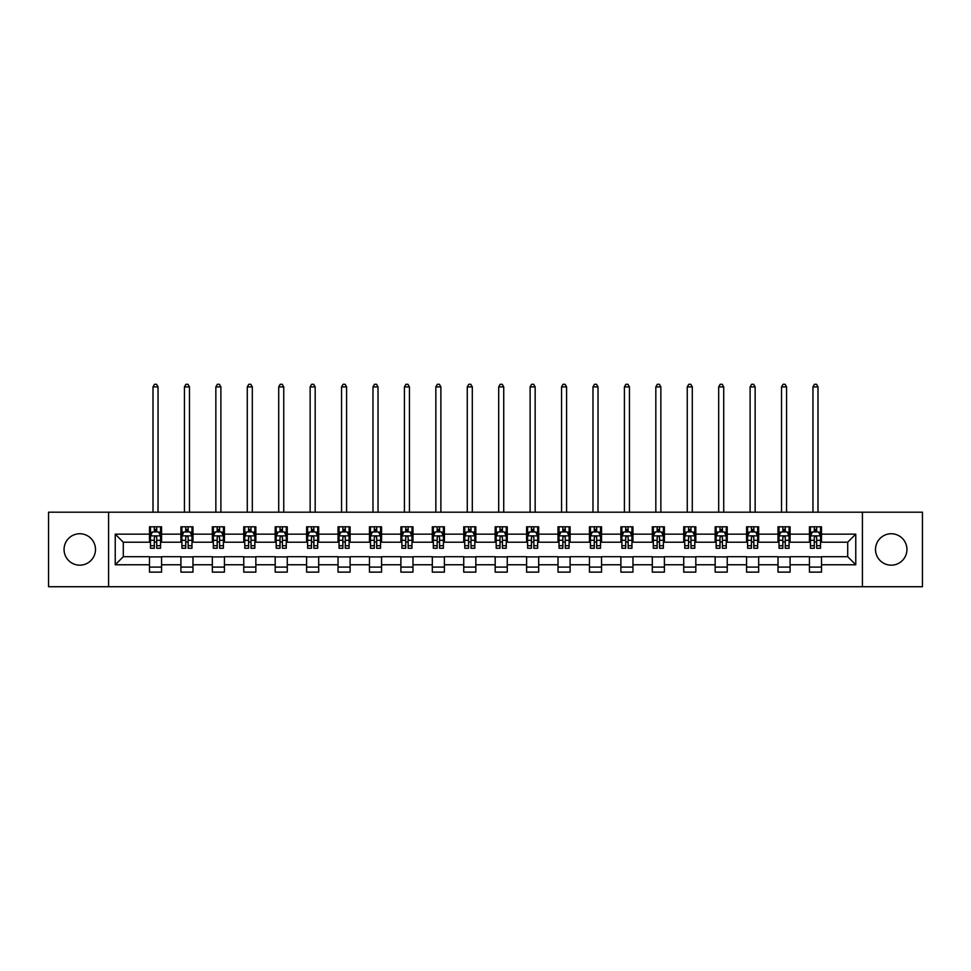 <?xml version="1.0" encoding="UTF-8"?>
<svg xmlns="http://www.w3.org/2000/svg" width="971" height="971" viewBox="0 0 971 971"><rect width="100%" height="100%" fill="white"/><g stroke="black" fill="none" stroke-linecap="round" stroke-linejoin="round"><path stroke-width="1.46" d="M891.22 533.747A15.718 15.718 0 0 0 875.514 549.465A15.718 15.718 0 0 0 891.22 565.171A15.718 15.718 0 0 0 906.938 549.465A15.718 15.718 0 0 0 891.22 533.747M79.78 533.747A15.718 15.718 0 0 0 64.062 549.465A15.718 15.718 0 0 0 79.78 565.171A15.718 15.718 0 0 0 95.486 549.465A15.718 15.718 0 0 0 79.78 533.747M862.418 586.727L922.45 586.727L922.45 512.19L862.418 512.19L862.418 586.727L108.582 586.727L108.582 512.19L48.55 512.19L48.55 586.727L108.582 586.727M862.418 512.19L108.582 512.19M821.527 534.147L821.527 526.792L809.438 526.792L809.438 534.147L790.091 534.147L790.091 526.792L778.014 526.792L778.014 534.147L758.667 534.147L758.667 526.792L746.578 526.792L746.578 534.147L727.243 534.147L727.243 526.792L715.154 526.792L715.154 534.147L695.819 534.147L695.819 526.792L683.73 526.792L683.73 534.147L664.395 534.147L664.395 526.792L652.306 526.792L652.306 534.147L632.958 534.147L632.958 526.792L620.882 526.792L620.882 534.147L601.535 534.147L601.535 526.792L589.446 526.792L589.446 534.147L570.111 534.147L570.111 526.792L558.022 526.792L558.022 534.147L538.687 534.147L538.687 526.792L526.598 526.792L526.598 534.147L507.263 534.147L507.263 526.792L495.174 526.792L495.174 534.147L475.826 534.147L475.826 526.792L463.737 526.792L463.737 534.147L444.402 534.147L444.402 526.792L432.313 526.792L432.313 534.147L412.978 534.147L412.978 526.792L400.889 526.792L400.889 534.147L381.554 534.147L381.554 526.792L369.466 526.792L369.466 534.147L350.118 534.147L350.118 526.792L338.042 526.792L338.042 534.147L318.694 534.147L318.694 526.792L306.605 526.792L306.605 534.147L287.27 534.147L287.27 526.792L275.181 526.792L275.181 534.147L255.846 534.147L255.846 526.792L243.757 526.792L243.757 534.147L224.422 534.147L224.422 526.792L212.333 526.792L212.333 534.147L192.986 534.147L192.986 526.792L180.909 526.792L180.909 534.147L161.562 534.147L161.562 526.792L149.473 526.792L149.473 534.147L115.233 534.147L115.233 564.77L123.293 556.711L149.473 556.711L149.473 572.125L161.562 572.125L161.562 556.711L180.909 556.711L180.909 572.125L192.986 572.125L192.986 556.711L212.333 556.711L212.333 572.125L224.422 572.125L224.422 556.711L243.757 556.711L243.757 572.125L255.846 572.125L255.846 556.711L275.181 556.711L275.181 572.125L287.27 572.125L287.27 556.711L306.605 556.711L306.605 572.125L318.694 572.125L318.694 556.711L338.042 556.711L338.042 572.125L350.118 572.125L350.118 556.711L369.466 556.711L369.466 572.125L381.554 572.125L381.554 556.711L400.889 556.711L400.889 572.125L412.978 572.125L412.978 556.711L432.313 556.711L432.313 572.125L444.402 572.125L444.402 556.711L463.737 556.711L463.737 572.125L475.826 572.125L475.826 556.711L495.174 556.711L495.174 572.125L507.263 572.125L507.263 556.711L526.598 556.711L526.598 572.125L538.687 572.125L538.687 556.711L558.022 556.711L558.022 572.125L570.111 572.125L570.111 556.711L589.446 556.711L589.446 572.125L601.535 572.125L601.535 556.711L620.882 556.711L620.882 572.125L632.958 572.125L632.958 556.711L652.306 556.711L652.306 572.125L664.395 572.125L664.395 556.711L683.73 556.711L683.73 572.125L695.819 572.125L695.819 556.711L715.154 556.711L715.154 572.125L727.243 572.125L727.243 556.711L746.578 556.711L746.578 572.125L758.667 572.125L758.667 556.711L778.014 556.711L778.014 572.125L790.091 572.125L790.091 556.711L809.438 556.711L809.438 572.125L821.527 572.125L821.527 556.711L847.707 556.711L847.707 542.206L821.527 542.206L821.527 534.147L855.767 534.147L855.767 564.77L821.527 564.77M809.438 564.77L790.091 564.77M778.014 564.77L758.667 564.77M746.578 564.77L727.243 564.77M715.154 564.77L695.819 564.77M683.73 564.77L664.395 564.77M652.306 564.77L632.958 564.77M620.882 564.77L601.535 564.77M589.446 564.77L570.111 564.77M558.022 564.77L538.687 564.77M526.598 564.77L507.263 564.77M495.174 564.77L475.826 564.77M463.737 564.77L444.402 564.77M432.313 564.77L412.978 564.77M400.889 564.77L381.554 564.77M369.466 564.77L350.118 564.77M338.042 564.77L318.694 564.77M306.605 564.77L287.27 564.77M275.181 564.77L255.846 564.77M243.757 564.77L224.422 564.77M212.333 564.77L192.986 564.77M180.909 564.77L161.562 564.77M149.473 564.77L115.233 564.77M809.438 534.147L809.438 542.206L790.091 542.206L790.091 534.147M778.014 534.147L778.014 542.206L758.667 542.206L758.667 534.147M746.578 534.147L746.578 542.206L727.243 542.206L727.243 534.147M715.154 534.147L715.154 542.206L695.819 542.206L695.819 534.147M683.73 534.147L683.73 542.206L664.395 542.206L664.395 534.147M652.306 534.147L652.306 542.206L632.958 542.206L632.958 534.147M620.882 534.147L620.882 542.206L601.535 542.206L601.535 534.147M589.446 534.147L589.446 542.206L570.111 542.206L570.111 534.147M558.022 534.147L558.022 542.206L538.687 542.206L538.687 534.147M526.598 534.147L526.598 542.206L507.263 542.206L507.263 534.147M495.174 534.147L495.174 542.206L475.826 542.206L475.826 534.147M463.737 534.147L463.737 542.206L444.402 542.206L444.402 534.147M432.313 534.147L432.313 542.206L412.978 542.206L412.978 534.147M400.889 534.147L400.889 542.206L381.554 542.206L381.554 534.147M369.466 534.147L369.466 542.206L350.118 542.206L350.118 534.147M338.042 534.147L338.042 542.206L318.694 542.206L318.694 534.147M306.605 534.147L306.605 542.206L287.27 542.206L287.27 534.147M275.181 534.147L275.181 542.206L255.846 542.206L255.846 534.147M243.757 534.147L243.757 542.206L224.422 542.206L224.422 534.147M212.333 534.147L212.333 542.206L192.986 542.206L192.986 534.147M180.909 534.147L180.909 542.206L161.562 542.206L161.562 534.147M149.473 534.147L149.473 542.206L123.293 542.206L115.233 534.147M123.293 542.206L123.293 556.711M855.767 564.77L847.707 556.711M847.707 542.206L855.767 534.147M149.473 531.829L150.481 531.829M154.316 531.829L156.732 531.829M160.555 531.829L161.562 531.829M149.473 542.012L150.481 542.012M154.316 542.012L156.732 542.012M160.555 542.012L161.562 542.012M149.473 556.917L161.562 556.917M149.473 567.088L161.562 567.088M180.909 556.917L192.986 556.917M180.909 567.088L192.986 567.088M180.909 531.829L181.917 531.829M185.74 531.829L188.156 531.829M191.979 531.829L192.986 531.829M180.909 542.012L181.917 542.012M185.74 542.012L188.156 542.012M191.979 542.012L192.986 542.012M212.333 556.917L224.422 556.917M212.333 567.088L224.422 567.088M212.333 531.829L213.341 531.829M217.164 531.829L219.58 531.829M223.415 531.829L224.422 531.829M212.333 542.012L213.341 542.012M217.164 542.012L219.58 542.012M223.415 542.012L224.422 542.012M243.757 556.917L255.846 556.917M243.757 567.088L255.846 567.088M243.757 531.829L244.765 531.829M248.588 531.829L251.004 531.829M254.839 531.829L255.846 531.829M243.757 542.012L244.765 542.012M248.588 542.012L251.004 542.012M254.839 542.012L255.846 542.012M275.181 556.917L287.27 556.917M275.181 567.088L287.27 567.088M275.181 531.829L276.189 531.829M280.024 531.829L282.44 531.829M286.263 531.829L287.27 531.829M275.181 542.012L276.189 542.012M280.024 542.012L282.44 542.012M286.263 542.012L287.27 542.012M306.605 556.917L318.694 556.917M306.605 567.088L318.694 567.088M306.605 531.829L307.613 531.829M311.448 531.829L313.864 531.829M317.687 531.829L318.694 531.829M306.605 542.012L307.613 542.012M311.448 542.012L313.864 542.012M317.687 542.012L318.694 542.012M338.042 556.917L350.118 556.917M338.042 567.088L350.118 567.088M338.042 531.829L339.049 531.829M342.872 531.829L345.288 531.829M349.111 531.829L350.118 531.829M338.042 542.012L339.049 542.012M342.872 542.012L345.288 542.012M349.111 542.012L350.118 542.012M369.466 556.917L381.554 556.917M369.466 567.088L381.554 567.088M369.466 531.829L370.473 531.829M374.296 531.829L376.712 531.829M380.547 531.829L381.554 531.829M369.466 542.012L370.473 542.012M374.296 542.012L376.712 542.012M380.547 542.012L381.554 542.012M400.889 556.917L412.978 556.917M400.889 567.088L412.978 567.088M400.889 531.829L401.897 531.829M405.72 531.829L408.148 531.829M411.971 531.829L412.978 531.829M400.889 542.012L401.897 542.012M405.72 542.012L408.148 542.012M411.971 542.012L412.978 542.012M432.313 556.917L444.402 556.917M432.313 567.088L444.402 567.088M432.313 531.829L433.321 531.829M437.156 531.829L439.572 531.829M443.395 531.829L444.402 531.829M432.313 542.012L433.321 542.012M437.156 542.012L439.572 542.012M443.395 542.012L444.402 542.012M463.737 556.917L475.826 556.917M463.737 567.088L475.826 567.088M463.737 531.829L464.745 531.829M468.58 531.829L470.996 531.829M474.819 531.829L475.826 531.829M463.737 542.012L464.745 542.012M468.58 542.012L470.996 542.012M474.819 542.012L475.826 542.012M495.174 556.917L507.263 556.917M495.174 567.088L507.263 567.088M495.174 531.829L496.181 531.829M500.004 531.829L502.42 531.829M506.255 531.829L507.263 531.829M495.174 542.012L496.181 542.012M500.004 542.012L502.42 542.012M506.255 542.012L507.263 542.012M526.598 556.917L538.687 556.917M526.598 567.088L538.687 567.088M526.598 531.829L527.605 531.829M531.428 531.829L533.844 531.829M537.679 531.829L538.687 531.829M526.598 542.012L527.605 542.012M531.428 542.012L533.844 542.012M537.679 542.012L538.687 542.012M558.022 556.917L570.111 556.917M558.022 567.088L570.111 567.088M558.022 531.829L559.029 531.829M562.852 531.829L565.28 531.829M569.103 531.829L570.111 531.829M558.022 542.012L559.029 542.012M562.852 542.012L565.28 542.012M569.103 542.012L570.111 542.012M589.446 556.917L601.535 556.917M589.446 567.088L601.535 567.088M589.446 531.829L590.453 531.829M594.288 531.829L596.704 531.829M600.527 531.829L601.535 531.829M589.446 542.012L590.453 542.012M594.288 542.012L596.704 542.012M600.527 542.012L601.535 542.012M620.882 556.917L632.958 556.917M620.882 567.088L632.958 567.088M620.882 531.829L621.889 531.829M625.712 531.829L628.128 531.829M631.951 531.829L632.958 531.829M620.882 542.012L621.889 542.012M625.712 542.012L628.128 542.012M631.951 542.012L632.958 542.012M652.306 556.917L664.395 556.917M652.306 567.088L664.395 567.088M652.306 531.829L653.313 531.829M657.136 531.829L659.552 531.829M663.387 531.829L664.395 531.829M652.306 542.012L653.313 542.012M657.136 542.012L659.552 542.012M663.387 542.012L664.395 542.012M683.73 556.917L695.819 556.917M683.73 567.088L695.819 567.088M683.73 531.829L684.737 531.829M688.56 531.829L690.976 531.829M694.811 531.829L695.819 531.829M683.73 542.012L684.737 542.012M688.56 542.012L690.976 542.012M694.811 542.012L695.819 542.012M715.154 556.917L727.243 556.917M715.154 567.088L727.243 567.088M715.154 531.829L716.161 531.829M719.997 531.829L722.412 531.829M726.235 531.829L727.243 531.829M715.154 542.012L716.161 542.012M719.997 542.012L722.412 542.012M726.235 542.012L727.243 542.012M746.578 556.917L758.667 556.917M746.578 567.088L758.667 567.088M746.578 531.829L747.585 531.829M751.42 531.829L753.836 531.829M757.659 531.829L758.667 531.829M746.578 542.012L747.585 542.012M751.42 542.012L753.836 542.012M757.659 542.012L758.667 542.012M778.014 556.917L790.091 556.917M778.014 567.088L790.091 567.088M778.014 531.829L779.021 531.829M782.844 531.829L785.26 531.829M789.083 531.829L790.091 531.829M778.014 542.012L779.021 542.012M782.844 542.012L785.26 542.012M789.083 542.012L790.091 542.012M809.438 556.917L821.527 556.917M809.438 567.088L821.527 567.088M809.438 531.829L810.445 531.829M814.268 531.829L816.684 531.829M820.519 531.829L821.527 531.829M809.438 542.012L810.445 542.012M814.268 542.012L816.684 542.012M820.519 542.012L821.527 542.012M156.732 529.413L154.316 529.413M160.555 545.726L156.732 545.726L156.732 548.251L160.555 548.251L160.555 535.968L158.54 531.938L152.496 531.938L150.481 535.968L150.481 548.251L154.316 548.251L154.316 545.726L150.481 545.726M150.481 535.968L150.481 526.792M160.555 535.968L160.555 526.792M154.316 531.938L154.316 526.792M156.732 526.792L156.732 531.938M156.732 545.726L156.732 537.473C155.93 535.919 155.117 535.919 154.316 537.473L154.316 545.726M158.042 512.19L158.042 386.895L153.005 386.895L153.005 512.19M153.005 386.895L154.51 384.273L156.525 384.273L158.042 386.895M188.156 529.413L185.74 529.413M191.979 545.726L188.156 545.726L188.156 548.251L191.979 548.251L191.979 535.968L189.964 531.938L183.932 531.938L181.917 535.968L181.917 548.251L185.74 548.251L185.74 545.726L181.917 545.726M181.917 535.968L181.917 526.792M191.979 535.968L191.979 526.792M185.74 531.938L185.74 526.792M188.156 526.792L188.156 531.938M188.156 545.726L188.156 537.473C187.354 535.919 186.541 535.919 185.74 537.473L185.74 545.726M189.466 512.19L189.466 386.895L184.429 386.895L184.429 512.19M184.429 386.895L185.947 384.273L187.949 384.273L189.466 386.895M219.58 529.413L217.164 529.413M223.415 545.726L219.58 545.726L219.58 548.251L223.415 548.251L223.415 535.968L221.4 531.938L215.356 531.938L213.341 535.968L213.341 548.251L217.164 548.251L217.164 545.726L213.341 545.726M213.341 535.968L213.341 526.792M223.415 535.968L223.415 526.792M217.164 531.938L217.164 526.792M219.58 526.792L219.58 531.938M219.58 545.726L219.58 537.473C218.778 535.919 217.977 535.919 217.164 537.473L217.164 545.726M220.89 512.19L220.89 386.895L215.853 386.895L215.853 512.19M215.853 386.895L217.37 384.273L219.385 384.273L220.89 386.895M251.004 529.413L248.588 529.413M254.839 545.726L251.004 545.726L251.004 548.251L254.839 548.251L254.839 535.968L252.824 531.938L246.78 531.938L244.765 535.968L244.765 548.251L248.588 548.251L248.588 545.726L244.765 545.726M244.765 535.968L244.765 526.792M254.839 535.968L254.839 526.792M248.588 531.938L248.588 526.792M251.004 526.792L251.004 531.938M251.004 545.726L251.004 537.473C250.202 535.919 249.401 535.919 248.588 537.473L248.588 545.726M252.314 512.19L252.314 386.895L247.277 386.895L247.277 512.19M247.277 386.895L248.794 384.273L250.809 384.273L252.314 386.895M282.44 529.413L280.024 529.413M286.263 545.726L282.44 545.726L282.44 548.251L286.263 548.251L286.263 535.968L284.248 531.938L278.204 531.938L276.189 535.968L276.189 548.251L280.024 548.251L280.024 545.726L276.189 545.726M276.189 535.968L276.189 526.792M286.263 535.968L286.263 526.792M280.024 531.938L280.024 526.792M282.44 526.792L282.44 531.938M282.44 545.726L282.44 537.473C281.626 535.919 280.825 535.919 280.024 537.473L280.024 545.726M283.75 512.19L283.75 386.895L278.713 386.895L278.713 512.19M278.713 386.895L280.218 384.273L282.233 384.273L283.75 386.895M313.864 529.413L311.448 529.413M317.687 545.726L313.864 545.726L313.864 548.251L317.687 548.251L317.687 535.968L315.672 531.938L309.628 531.938L307.613 535.968L307.613 548.251L311.448 548.251L311.448 545.726L307.613 545.726M307.613 535.968L307.613 526.792M317.687 535.968L317.687 526.792M311.448 531.938L311.448 526.792M313.864 526.792L313.864 531.938M313.864 545.726L313.864 537.473C313.063 535.919 312.249 535.919 311.448 537.473L311.448 545.726M315.174 512.19L315.174 386.895L310.137 386.895L310.137 512.19M310.137 386.895L311.642 384.273L313.657 384.273L315.174 386.895M345.288 529.413L342.872 529.413M349.111 545.726L345.288 545.726L345.288 548.251L349.111 548.251L349.111 535.968L347.108 531.938L341.064 531.938L339.049 535.968L339.049 548.251L342.872 548.251L342.872 545.726L339.049 545.726M339.049 535.968L339.049 526.792M349.111 535.968L349.111 526.792M342.872 531.938L342.872 526.792M345.288 526.792L345.288 531.938M345.288 545.726L345.288 537.473C344.487 535.919 343.673 535.919 342.872 537.473L342.872 545.726M346.598 512.19L346.598 386.895L341.561 386.895L341.561 512.19M341.561 386.895L343.079 384.273L345.093 384.273L346.598 386.895M376.712 529.413L374.296 529.413M380.547 545.726L376.712 545.726L376.712 548.251L380.547 548.251L380.547 535.968L378.532 531.938L372.488 531.938L370.473 535.968L370.473 548.251L374.296 548.251L374.296 545.726L370.473 545.726M370.473 535.968L370.473 526.792M380.547 535.968L380.547 526.792M374.296 531.938L374.296 526.792M376.712 526.792L376.712 531.938M376.712 545.726L376.712 537.473C375.911 535.919 375.109 535.919 374.296 537.473L374.296 545.726M378.022 512.19L378.022 386.895L372.985 386.895L372.985 512.19M372.985 386.895L374.503 384.273L376.517 384.273L378.022 386.895M408.148 529.413L405.72 529.413M411.971 545.726L408.148 545.726L408.148 548.251L411.971 548.251L411.971 535.968L409.956 531.938L403.912 531.938L401.897 535.968L401.897 548.251L405.72 548.251L405.72 545.726L401.897 545.726M401.897 535.968L401.897 526.792M411.971 535.968L411.971 526.792M405.72 531.938L405.72 526.792M408.148 526.792L408.148 531.938M408.148 545.726L408.148 537.473C407.335 535.919 406.533 535.919 405.72 537.473L405.72 545.726M409.446 512.19L409.446 386.895L404.422 386.895L404.422 512.19M404.422 386.895L405.927 384.273L407.941 384.273L409.446 386.895M439.572 529.413L437.156 529.413M443.395 545.726L439.572 545.726L439.572 548.251L443.395 548.251L443.395 535.968L441.38 531.938L435.336 531.938L433.321 535.968L433.321 548.251L437.156 548.251L437.156 545.726L433.321 545.726M433.321 535.968L433.321 526.792M443.395 535.968L443.395 526.792M437.156 531.938L437.156 526.792M439.572 526.792L439.572 531.938M439.572 545.726L439.572 537.473C438.758 535.919 437.957 535.919 437.156 537.473L437.156 545.726M440.883 512.19L440.883 386.895L435.845 386.895L435.845 512.19M435.845 386.895L437.351 384.273L439.365 384.273L440.883 386.895M470.996 529.413L468.58 529.413M474.819 545.726L470.996 545.726L470.996 548.251L474.819 548.251L474.819 535.968L472.804 531.938L466.76 531.938L464.745 535.968L464.745 548.251L468.58 548.251L468.58 545.726L464.745 545.726M464.745 535.968L464.745 526.792M474.819 535.968L474.819 526.792M468.58 531.938L468.58 526.792M470.996 526.792L470.996 531.938M470.996 545.726L470.996 537.473C470.195 535.919 469.381 535.919 468.58 537.473L468.58 545.726M472.307 512.19L472.307 386.895L467.269 386.895L467.269 512.19M467.269 386.895L468.775 384.273L470.789 384.273L472.307 386.895M502.42 529.413L500.004 529.413M506.255 545.726L502.42 545.726L502.42 548.251L506.255 548.251L506.255 535.968L504.24 531.938L498.196 531.938L496.181 535.968L496.181 548.251L500.004 548.251L500.004 545.726L496.181 545.726M496.181 535.968L496.181 526.792M506.255 535.968L506.255 526.792M500.004 531.938L500.004 526.792M502.42 526.792L502.42 531.938M502.42 545.726L502.42 537.473C501.619 535.919 500.818 535.919 500.004 537.473L500.004 545.726M503.731 512.19L503.731 386.895L498.693 386.895L498.693 512.19M498.693 386.895L500.211 384.273L502.225 384.273L503.731 386.895M533.844 529.413L531.428 529.413M537.679 545.726L533.844 545.726L533.844 548.251L537.679 548.251L537.679 535.968L535.664 531.938L529.62 531.938L527.605 535.968L527.605 548.251L531.428 548.251L531.428 545.726L527.605 545.726M527.605 535.968L527.605 526.792M537.679 535.968L537.679 526.792M531.428 531.938L531.428 526.792M533.844 526.792L533.844 531.938M533.844 545.726L533.844 537.473C533.043 535.919 532.242 535.919 531.428 537.473L531.428 545.726M535.155 512.19L535.155 386.895L530.117 386.895L530.117 512.19M530.117 386.895L531.635 384.273L533.649 384.273L535.155 386.895M565.28 529.413L562.852 529.413M569.103 545.726L565.28 545.726L565.28 548.251L569.103 548.251L569.103 535.968L567.088 531.938L561.044 531.938L559.029 535.968L559.029 548.251L562.852 548.251L562.852 545.726L559.029 545.726M559.029 535.968L559.029 526.792M569.103 535.968L569.103 526.792M562.852 531.938L562.852 526.792M565.28 526.792L565.28 531.938M565.28 545.726L565.28 537.473C564.467 535.919 563.666 535.919 562.852 537.473L562.852 545.726M566.579 512.19L566.579 386.895L561.554 386.895L561.554 512.19M561.554 386.895L563.059 384.273L565.073 384.273L566.579 386.895M596.704 529.413L594.288 529.413M600.527 545.726L596.704 545.726L596.704 548.251L600.527 548.251L600.527 535.968L598.512 531.938L592.468 531.938L590.453 535.968L590.453 548.251L594.288 548.251L594.288 545.726L590.453 545.726M590.453 535.968L590.453 526.792M600.527 535.968L600.527 526.792M594.288 531.938L594.288 526.792M596.704 526.792L596.704 531.938M596.704 545.726L596.704 537.473C595.903 535.919 595.089 535.919 594.288 537.473L594.288 545.726M598.015 512.19L598.015 386.895L592.978 386.895L592.978 512.19M592.978 386.895L594.483 384.273L596.497 384.273L598.015 386.895M628.128 529.413L625.712 529.413M631.951 545.726L628.128 545.726L628.128 548.251L631.951 548.251L631.951 535.968L629.936 531.938L623.892 531.938L621.889 535.968L621.889 548.251L625.712 548.251L625.712 545.726L621.889 545.726M621.889 535.968L621.889 526.792M631.951 535.968L631.951 526.792M625.712 531.938L625.712 526.792M628.128 526.792L628.128 531.938M628.128 545.726L628.128 537.473C627.327 535.919 626.513 535.919 625.712 537.473L625.712 545.726M629.439 512.19L629.439 386.895L624.402 386.895L624.402 512.19M624.402 386.895L625.907 384.273L627.921 384.273L629.439 386.895M659.552 529.413L657.136 529.413M663.387 545.726L659.552 545.726L659.552 548.251L663.387 548.251L663.387 535.968L661.372 531.938L655.328 531.938L653.313 535.968L653.313 548.251L657.136 548.251L657.136 545.726L653.313 545.726M653.313 535.968L653.313 526.792M663.387 535.968L663.387 526.792M657.136 531.938L657.136 526.792M659.552 526.792L659.552 531.938M659.552 545.726L659.552 537.473C658.751 535.919 657.95 535.919 657.136 537.473L657.136 545.726M660.863 512.19L660.863 386.895L655.826 386.895L655.826 512.19M655.826 386.895L657.343 384.273L659.358 384.273L660.863 386.895M690.976 529.413L688.56 529.413M694.811 545.726L690.976 545.726L690.976 548.251L694.811 548.251L694.811 535.968L692.796 531.938L686.752 531.938L684.737 535.968L684.737 548.251L688.56 548.251L688.56 545.726L684.737 545.726M684.737 535.968L684.737 526.792M694.811 535.968L694.811 526.792M688.56 531.938L688.56 526.792M690.976 526.792L690.976 531.938M690.976 545.726L690.976 537.473C690.175 535.919 689.374 535.919 688.56 537.473L688.56 545.726M692.287 512.19L692.287 386.895L687.25 386.895L687.25 512.19M687.25 386.895L688.767 384.273L690.782 384.273L692.287 386.895M722.412 529.413L719.997 529.413M726.235 545.726L722.412 545.726L722.412 548.251L726.235 548.251L726.235 535.968L724.22 531.938L718.176 531.938L716.161 535.968L716.161 548.251L719.997 548.251L719.997 545.726L716.161 545.726M716.161 535.968L716.161 526.792M726.235 535.968L726.235 526.792M719.997 531.938L719.997 526.792M722.412 526.792L722.412 531.938M722.412 545.726L722.412 537.473C721.599 535.919 720.798 535.919 719.997 537.473L719.997 545.726M723.723 512.19L723.723 386.895L718.686 386.895L718.686 512.19M718.686 386.895L720.191 384.273L722.206 384.273L723.723 386.895M753.836 529.413L751.42 529.413M757.659 545.726L753.836 545.726L753.836 548.251L757.659 548.251L757.659 535.968L755.644 531.938L749.6 531.938L747.585 535.968L747.585 548.251L751.42 548.251L751.42 545.726L747.585 545.726M747.585 535.968L747.585 526.792M757.659 535.968L757.659 526.792M751.42 531.938L751.42 526.792M753.836 526.792L753.836 531.938M753.836 545.726L753.836 537.473C753.035 535.919 752.222 535.919 751.42 537.473L751.42 545.726M755.147 512.19L755.147 386.895L750.11 386.895L750.11 512.19M750.11 386.895L751.615 384.273L753.63 384.273L755.147 386.895M785.26 529.413L782.844 529.413M789.083 545.726L785.26 545.726L785.26 548.251L789.083 548.251L789.083 535.968L787.068 531.938L781.036 531.938L779.021 535.968L779.021 548.251L782.844 548.251L782.844 545.726L779.021 545.726M779.021 535.968L779.021 526.792M789.083 535.968L789.083 526.792M782.844 531.938L782.844 526.792M785.26 526.792L785.26 531.938M785.26 545.726L785.26 537.473C784.459 535.919 783.646 535.919 782.844 537.473L782.844 545.726M786.571 512.19L786.571 386.895L781.534 386.895L781.534 512.19M781.534 386.895L783.051 384.273L785.053 384.273L786.571 386.895M816.684 529.413L814.268 529.413M820.519 545.726L816.684 545.726L816.684 548.251L820.519 548.251L820.519 535.968L818.504 531.938L812.46 531.938L810.445 535.968L810.445 548.251L814.268 548.251L814.268 545.726L810.445 545.726M810.445 535.968L810.445 526.792M820.519 535.968L820.519 526.792M814.268 531.938L814.268 526.792M816.684 526.792L816.684 531.938M816.684 545.726L816.684 537.473C815.883 535.919 815.082 535.919 814.268 537.473L814.268 545.726M817.995 512.19L817.995 386.895L812.958 386.895L812.958 512.19M812.958 386.895L814.475 384.273L816.49 384.273L817.995 386.895M160.506 535.858L150.529 535.858M150.481 532.181L152.374 532.181M158.661 532.181L160.555 532.181M154.316 540.325L150.481 540.325M160.555 540.325L156.732 540.325M156.732 530.7L154.316 530.7M191.93 535.858L181.965 535.858M181.917 532.181L183.81 532.181M190.085 532.181L191.979 532.181M185.74 540.325L181.917 540.325M191.979 540.325L188.156 540.325M188.156 530.7L185.74 530.7M223.354 535.858L213.389 535.858M213.341 532.181L215.234 532.181M221.522 532.181L223.415 532.181M217.164 540.325L213.341 540.325M223.415 540.325L219.58 540.325M219.58 530.7L217.164 530.7M254.79 535.858L244.813 535.858M244.765 532.181L246.658 532.181M252.946 532.181L254.839 532.181M248.588 540.325L244.765 540.325M254.839 540.325L251.004 540.325M251.004 530.7L248.588 530.7M286.214 535.858L276.237 535.858M276.189 532.181L278.082 532.181M284.369 532.181L286.263 532.181M280.024 540.325L276.189 540.325M286.263 540.325L282.44 540.325M282.44 530.7L280.024 530.7M317.638 535.858L307.673 535.858M307.613 532.181L309.506 532.181M315.793 532.181L317.687 532.181M311.448 540.325L307.613 540.325M317.687 540.325L313.864 540.325M313.864 530.7L311.448 530.7M349.062 535.858L339.097 535.858M339.049 532.181L340.942 532.181M347.217 532.181L349.111 532.181M342.872 540.325L339.049 540.325M349.111 540.325L345.288 540.325M345.288 530.7L342.872 530.7M380.498 535.858L370.521 535.858M370.473 532.181L372.366 532.181M378.654 532.181L380.547 532.181M374.296 540.325L370.473 540.325M380.547 540.325L376.712 540.325M376.712 530.7L374.296 530.7M411.922 535.858L401.945 535.858M401.897 532.181L403.79 532.181M410.078 532.181L411.971 532.181M405.72 540.325L401.897 540.325M411.971 540.325L408.148 540.325M408.148 530.7L405.72 530.7M443.346 535.858L433.369 535.858M433.321 532.181L435.214 532.181M441.502 532.181L443.395 532.181M437.156 540.325L433.321 540.325M443.395 540.325L439.572 540.325M439.572 530.7L437.156 530.7M474.77 535.858L464.806 535.858M464.745 532.181L466.638 532.181M472.926 532.181L474.819 532.181M468.58 540.325L464.745 540.325M474.819 540.325L470.996 540.325M470.996 530.7L468.58 530.7M506.194 535.858L496.23 535.858M496.181 532.181L498.074 532.181M504.362 532.181L506.255 532.181M500.004 540.325L496.181 540.325M506.255 540.325L502.42 540.325M502.42 530.7L500.004 530.7M537.631 535.858L527.654 535.858M527.605 532.181L529.498 532.181M535.786 532.181L537.679 532.181M531.428 540.325L527.605 540.325M537.679 540.325L533.844 540.325M533.844 530.7L531.428 530.7M569.055 535.858L559.078 535.858M559.029 532.181L560.922 532.181M567.21 532.181L569.103 532.181M562.852 540.325L559.029 540.325M569.103 540.325L565.28 540.325M565.28 530.7L562.852 530.7M600.479 535.858L590.502 535.858M590.453 532.181L592.346 532.181M598.634 532.181L600.527 532.181M594.288 540.325L590.453 540.325M600.527 540.325L596.704 540.325M596.704 530.7L594.288 530.7M631.903 535.858L621.938 535.858M621.889 532.181L623.783 532.181M630.058 532.181L631.951 532.181M625.712 540.325L621.889 540.325M631.951 540.325L628.128 540.325M628.128 530.7L625.712 530.7M663.327 535.858L653.362 535.858M653.313 532.181L655.207 532.181M661.494 532.181L663.387 532.181M657.136 540.325L653.313 540.325M663.387 540.325L659.552 540.325M659.552 530.7L657.136 530.7M694.763 535.858L684.786 535.858M684.737 532.181L686.631 532.181M692.918 532.181L694.811 532.181M688.56 540.325L684.737 540.325M694.811 540.325L690.976 540.325M690.976 530.7L688.56 530.7M726.187 535.858L716.21 535.858M716.161 532.181L718.055 532.181M724.342 532.181L726.235 532.181M719.997 540.325L716.161 540.325M726.235 540.325L722.412 540.325M722.412 530.7L719.997 530.7M757.611 535.858L747.646 535.858M747.585 532.181L749.478 532.181M755.766 532.181L757.659 532.181M751.42 540.325L747.585 540.325M757.659 540.325L753.836 540.325M753.836 530.7L751.42 530.7M789.035 535.858L779.07 535.858M779.021 532.181L780.915 532.181M787.19 532.181L789.083 532.181M782.844 540.325L779.021 540.325M789.083 540.325L785.26 540.325M785.26 530.7L782.844 530.7M820.471 535.858L810.494 535.858M810.445 532.181L812.339 532.181M818.626 532.181L820.519 532.181M814.268 540.325L810.445 540.325M820.519 540.325L816.684 540.325M816.684 530.7L814.268 530.7"/></g></svg>
